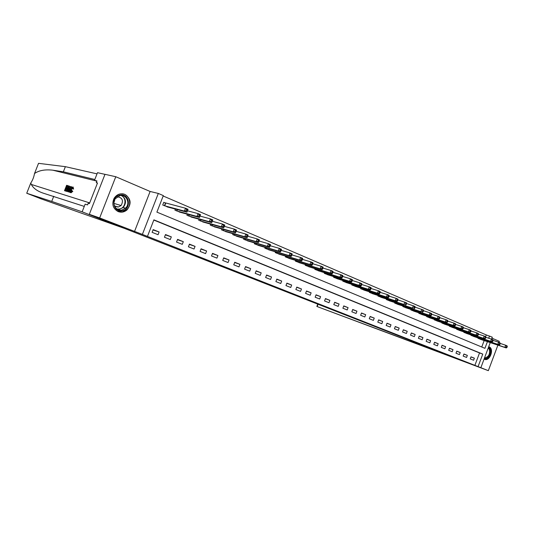 <?xml version="1.0" encoding="UTF-8"?>
<svg xmlns="http://www.w3.org/2000/svg" width="534" height="534" viewBox="0 0 534 534"><rect width="100%" height="100%" fill="white"/><g stroke="black" fill="none" stroke-linecap="round" stroke-linejoin="round"><path stroke-width="0.8" d="M324.725 306.736L343.589 313.885L324.725 306.736M118.161 211.584C121.378 212.726 124.335 212.158 127.032 209.875C131.731 203.721 131.01 198.561 124.876 194.389C120.477 192.941 116.886 194.243 114.102 198.288C111.573 204.168 112.921 208.6 118.161 211.584M484.058 359.135L484.785 359.442C490.045 361.244 494.371 348.709 489.124 346.866L488.703 346.726M295.709 295.255L311.736 301.37L295.709 295.255M104.964 174.351L97.488 172.676L94.485 180.338L96.954 180.953L96.287 182.655L97.502 182.962L89.418 203.594L88.23 203.214L87.563 204.916L85.16 204.142L82.149 211.818L458.819 359.395L317.53 306.716L488.336 370.669L142.378 234.406L158.318 193.441L163.324 195.598L156.896 212.125L484.925 348.328L487.422 341.66M34.51 173.53L38.535 163.331L65.382 166.668L63.359 171.808L52.853 170.199C45.096 169.291 38.982 170.399 34.51 173.53C33.902 177.034 32.654 180.205 30.765 183.035L26.733 193.248L41.151 198.875L124.449 228.398L89.318 214.314L99.664 217.932L142.378 234.406M314.112 302.571L333.924 310.087L314.112 302.571M311.629 301.61L323.063 305.815L311.636 301.583M89.318 214.314L104.984 174.318L115.778 176.727L99.664 217.932M488.336 370.669L497.888 345.151M498.936 342.341L499.317 341.326L491.914 338.149M474.926 365.243L479.532 352.947L153.812 220.055M474.372 358.18L471.015 356.839L470.24 358.901L473.605 360.236L474.372 358.18L470.975 356.952M467.35 355.37L463.946 354.009L463.165 356.085L466.576 357.44L467.35 355.37L463.899 354.122M460.228 352.52L456.77 351.138L455.983 353.228L459.44 354.603L460.228 352.52L456.724 351.252M452.992 349.623L449.481 348.221L448.687 350.324L452.205 351.726L452.992 349.623L449.434 348.342M445.65 346.686L442.085 345.258L441.291 347.38L444.855 348.802L445.65 346.686L442.039 345.385M438.2 343.702L434.583 342.254L433.775 344.397L437.393 345.832L438.2 343.702L434.529 342.381M430.631 340.672L426.96 339.203L426.145 341.359L429.823 342.821L430.631 340.672L426.906 339.33M422.948 337.595L419.217 336.106L418.396 338.276L422.134 339.764L422.948 337.595L419.17 336.24M415.145 334.471L411.36 332.956L410.533 335.145L414.324 336.654L415.145 334.471L411.307 333.096M407.222 331.3L403.37 329.758L402.543 331.968L406.394 333.496L407.222 331.3L403.317 329.905M399.172 328.083L395.267 326.514L394.426 328.737L398.337 330.292L399.172 328.083L395.207 326.661M390.995 324.805L387.023 323.217L386.175 325.46L390.154 327.042L390.995 324.805L386.97 323.364M382.691 321.481L378.653 319.866L377.798 322.122L381.837 323.731L382.691 321.481L378.593 320.02M374.247 318.104L370.149 316.462L369.281 318.738L373.386 320.367L374.247 318.104L370.089 316.622M365.67 314.666L361.498 312.997L360.63 315.294L364.802 316.956L365.67 314.666L361.438 313.164M356.946 311.175L352.714 309.48L351.833 311.796L356.071 313.485L356.946 311.175L352.647 309.653M348.088 307.631L343.776 305.909L342.888 308.238L347.2 309.954L348.088 307.631L343.709 306.082M339.077 304.02L334.698 302.271L333.797 304.62L338.182 306.362L339.077 304.02L334.624 302.451M329.912 300.355L325.46 298.573L324.552 300.942L329.011 302.718L329.912 300.355L325.386 298.76M320.594 296.624L316.061 294.815L315.153 297.204L319.686 299.007L320.594 296.624L315.988 295.002M311.115 292.832L306.509 290.99L305.588 293.4L310.201 295.229L311.115 292.832L306.436 291.184M301.476 288.974L296.791 287.098L295.856 289.528L300.549 291.39L301.476 288.974L296.71 287.299M291.664 285.043L286.898 283.133L285.957 285.59L290.73 287.486L291.664 285.043L286.818 283.347M281.685 281.051L276.832 279.108L275.884 281.578L280.744 283.514L281.685 281.051L276.752 279.329M271.532 276.986L266.593 275.01L265.632 277.5L270.578 279.469L271.532 276.986L266.499 275.237M261.193 272.847L256.16 270.831L255.199 273.348L260.232 275.35L261.193 272.847L256.073 271.072M250.666 268.635L245.547 266.586L244.572 269.123L249.692 271.159L250.666 268.635L245.453 266.833M239.953 264.343L234.74 262.254L233.752 264.817L238.972 266.893L239.953 264.343L234.64 262.514M229.039 259.978L223.726 257.849L222.731 260.432L228.045 262.548L229.039 259.978L223.626 258.116M217.925 255.526L212.512 253.363L211.511 255.966L216.924 258.122L217.925 255.526L212.405 253.643M206.605 250.993L201.091 248.791L200.07 251.421L205.59 253.617L206.605 250.993L200.978 249.078M195.064 246.374L189.45 244.131L188.422 246.788L194.042 249.024L195.064 246.374L189.33 244.432M183.309 241.668L177.588 239.379L176.547 242.062L182.274 244.338L183.309 241.668L177.462 239.699M171.327 236.876L165.493 234.539L164.445 237.243L170.279 239.566L171.327 236.876L165.366 234.873M159.112 231.983L153.165 229.607L152.103 232.337L158.057 234.706L159.112 231.983L153.031 229.954M459.147 330.332L484.839 338.836L483.377 338.216L484.191 336.033L485.653 336.66L486.28 334.931L163.17 195.991M481.755 347.013L484.171 340.572M481.328 339.624L477.97 338.289L478.11 337.922M474.366 336.674L470.955 335.325L471.095 334.945M467.297 333.683L463.832 332.315L463.979 331.928M460.121 330.653L456.61 329.258L456.757 328.864M452.839 327.569L449.274 326.161L449.428 325.753M445.443 324.445L441.825 323.01L441.985 322.596M437.94 321.268L434.262 319.813L434.422 319.385M430.317 318.044L426.586 316.569L426.753 316.128M422.581 314.766L418.789 313.271L418.956 312.817M414.724 311.442L410.866 309.927L411.046 309.46M406.741 308.065L402.823 306.523L403.003 306.042M398.631 304.634L394.653 303.072L394.84 302.578M390.387 301.149L386.349 299.561L386.543 299.053M382.017 297.605L377.912 295.996L378.105 295.469M373.513 294.007L369.334 292.372L369.541 291.824M364.862 290.342L360.617 288.687L360.83 288.126M356.071 286.624L351.752 284.936L351.973 284.362M347.133 282.84L342.748 281.131L342.975 280.537M338.049 278.995L333.583 277.259L333.817 276.639M328.81 275.083L324.265 273.321L324.512 272.68M319.412 271.105L314.793 269.31L315.04 268.655M309.853 267.06L305.148 265.238L305.408 264.557M300.128 262.942L295.342 261.093L295.609 260.385M290.229 258.756L285.356 256.874L285.643 256.14M280.156 254.491L275.204 252.575L275.491 251.814M269.91 250.152L264.857 248.203L265.164 247.416M259.471 245.733L254.331 243.758L254.651 242.93M248.851 241.234L243.611 239.225L243.945 238.364M238.031 236.649L232.697 234.606L233.038 233.712M227.01 231.983L221.577 229.907L221.937 228.973M215.789 227.23L210.242 225.121L210.623 224.14M204.348 222.384L198.701 220.242L199.102 219.214M192.701 217.445L186.94 215.269L187.354 214.194M180.819 212.412L174.945 210.196L175.386 209.068M165.386 202.987L163.784 202.306L162.723 205.029L168.711 207.285M134.475 231.616L150.114 191.466L115.778 176.727M150.114 191.466L158.318 193.441M486.28 334.931L492.281 337.174L491.534 339.177M478.144 366.437L482.769 354.089L153.892 219.848L147.451 236.402M490.252 342.601L480.92 367.526M488.703 338.236L489.544 335.993M479.532 352.947L482.769 354.089M322.523 305.869L332.275 309.46L322.523 305.882M309.78 300.822L316.001 303.199L309.82 300.702M480.4 339.317L506.259 347.941L504.864 347.347L505.658 345.218L500.218 343.422M506.739 346.339L505.658 345.218L507.053 345.818L507.3 346.573L506.739 346.339L506.426 347.187L506.98 347.427L507.3 346.573M506.426 347.187L504.864 347.347L478.878 338.676M506.98 347.427L506.259 347.941M64.494 190.698L66.61 185.305L67.938 185.678L67.691 186.306L66.63 185.999L65.976 187.661L66.964 187.948L66.717 188.575L65.735 188.282L65.001 190.157L66.103 190.484L65.856 191.112L64.494 190.698L66.276 191.245M65.549 190.318L66.436 188.569L67.177 188.789M66.697 187.875L67.15 186.212L67.691 186.306M69.427 186.62L68.853 188.936C68.165 190.678 67.518 191.506 66.897 191.426L66.216 191.225L68.352 185.799L69.921 186.827L69.393 186.139M66.216 191.225L66.897 191.426M72.157 191.045L70.642 192.641L71.029 192.801L72.831 191.319L71.95 190.785L72.831 191.319M71.209 191.893L71.856 189.884L71.142 189.59L70.835 191.986L71.95 190.785M72.978 188.816L73.625 189.076L72.931 187.027L72.978 188.816L73.625 189.076M30.765 183.035L31.326 184.444C33.348 188.348 37.493 191.312 43.755 193.328L84.272 206.404M67.851 191.719L70.755 186.479L69.674 192.267L69.827 190.431L69.013 190.191L67.851 191.719L68.532 191.966L69.807 190.498M69.387 192.18L70.067 192.427L70.274 192.013M71.302 188.542L71.456 186.726L71.055 186.566M53.74 196.272L51.718 201.418L82.149 211.818M65.382 166.668L97.021 173.864M94.812 179.511L63.359 171.808M26.733 193.248L51.718 201.418M94.485 180.338L96.814 181.313M96.287 182.655L97.435 183.135M72.591 187.628L71.142 189.59M72.637 188.903L72.624 187.641M70.642 192.641L70.575 192.614C70.121 192.2 70.221 191.165 70.868 189.517C71.543 187.841 72.203 187 72.851 187L73.291 187.174M70.128 188.128L69.34 189.583L69.994 189.777L70.388 188.228M68.132 191.806L68.532 191.966M69.013 190.191L69.674 190.458M69.674 192.267L70.067 192.427M66.73 190.678L67.718 190.545L68.586 188.842L68.859 186.646L68.372 186.499L66.73 190.678M68.853 188.936L69.293 189.116M69.3 186.152L69.714 186.326M67.297 190.818L68.979 186.733M68.372 186.499L68.893 186.713M65.856 191.112L66.256 191.272M66.103 190.484L66.45 190.625M65.735 188.282L66.436 188.569M66.717 188.575L67.184 188.762M66.964 187.948L67.431 188.142M66.63 185.999L67.15 186.212M67.938 185.678L68.332 185.839M473.418 336.367L499.23 344.951L497.808 344.35L498.609 342.201L493.082 340.378M499.697 343.329L498.609 342.201L500.031 342.808L500.265 343.569L499.697 343.329L499.377 344.19L499.944 344.43L500.265 343.569M499.377 344.19L497.808 344.35L471.876 335.712M499.944 344.43L499.23 344.951M466.336 333.376L492.088 341.92L490.646 341.306L491.46 339.143L485.833 337.294M492.548 340.271L491.46 339.143L492.895 339.757L493.122 340.518L492.548 340.271L492.221 341.139L492.802 341.386L493.122 340.518M492.221 341.139L490.646 341.306L464.767 332.709M492.802 341.386L492.088 341.92M485.286 337.168L484.959 338.042L485.539 338.289L485.867 337.421L484.191 336.033L478.471 334.157M484.959 338.042L483.377 338.216L457.551 329.658M485.539 338.289L484.839 338.836M485.867 337.421L485.653 336.66M451.851 327.249L477.476 335.706L475.988 335.072L476.815 332.876L470.995 330.973M477.91 334.017L476.815 332.876L478.297 333.51L478.504 334.271L477.91 334.017L477.576 334.898L478.17 335.152L478.504 334.271M477.576 334.898L475.988 335.072L450.235 326.568M478.17 335.152L477.476 335.706M488.39 347.574L489.832 349.002C492.034 352.68 487.822 359.889 484.358 358.347M484.512 357.927C488.663 357.092 490.245 354.175 489.251 349.183L488.223 348.028M484.104 359.162L484.291 359.222C488.276 360.63 492.815 352.533 490.359 348.428L488.69 346.773M122.119 210.723C112.574 212.786 110.485 196.185 120.197 194.997C129.749 193.101 131.684 209.482 122.119 210.723M120.043 195.524L115.13 198.862C111.679 203.895 116.172 211.331 121.825 210.076L125.523 208.18C130.65 203.681 126.571 194.149 120.043 195.524M114.516 205.944L118.341 207.012L121.098 205.537C123.741 200.537 122.419 197.6 117.14 196.726M117.387 211.224L122.259 211.885L126.645 209.715C132.352 204.956 129.542 194.336 122.346 193.782M113.942 202.76L114.977 199.115M444.442 324.118L470 332.522L468.485 331.881L469.319 329.672L463.399 327.743M470.414 330.82L469.319 329.672L470.828 330.312L471.021 331.08L470.414 330.82L470.087 331.707L470.688 331.961L471.021 331.08M470.087 331.707L468.485 331.881L442.799 323.424M470.688 331.961L470 332.522M436.919 320.941L462.404 329.291L460.869 328.644L461.703 326.414L455.682 324.458M462.804 327.569L461.703 326.414L463.238 327.068L463.419 327.829L462.804 327.569L462.471 328.463L463.085 328.724L463.419 327.829M462.471 328.463L460.869 328.644L435.257 320.233M463.085 328.724L462.404 329.291M429.283 317.71L454.681 326.014L453.126 325.353L453.967 323.103L447.839 321.121M455.075 324.265L453.967 323.103L455.529 323.771L455.696 324.532L455.075 324.265L454.734 325.166L455.355 325.433L455.696 324.532M454.734 325.166L453.126 325.353L427.594 316.996M455.355 325.433L454.681 326.014M421.526 314.433L446.838 322.676L445.256 322.002L446.11 319.739L439.862 317.73M447.218 320.907L446.11 319.739L447.692 320.413L447.846 321.181L447.218 320.907L446.871 321.815L447.505 322.082L447.846 321.181M446.871 321.815L445.256 322.002L419.811 313.705M447.505 322.082L446.838 322.676M413.656 311.102L438.875 319.292L437.259 318.604L438.12 316.322L431.766 314.279M439.228 317.496L438.12 316.322L439.729 317.009L439.876 317.77L439.228 317.496L438.888 318.411L439.529 318.685L439.876 317.77M438.888 318.411L437.259 318.604L411.908 310.367M439.529 318.685L438.875 319.292M405.653 307.724L430.771 315.848L429.136 315.147L430.004 312.844L422.861 310.508L422.514 311.435L423.182 311.716L423.415 310.027L414.477 306.923L414.124 307.858L414.798 308.145L415.051 306.449L405.947 303.279L405.593 304.226L406.281 304.52L406.548 302.811L397.964 299.908M431.112 314.032L430.004 312.844L431.639 313.545L431.766 314.312L431.112 314.032L430.764 314.953L431.419 315.234L431.766 314.312M430.764 314.953L429.136 315.147L403.878 306.97M431.419 315.234L430.771 315.848M397.523 304.287L420.872 311.636L395.721 303.526M422.514 311.435L420.872 311.636L421.753 309.313L422.861 310.508M423.182 311.716L422.541 312.343M389.266 300.796L412.475 308.065L387.437 300.021M414.124 307.858L412.475 308.065L413.363 305.728L414.477 306.923M414.798 308.145L414.17 308.786M380.875 297.251L403.938 304.433L379.013 296.463M405.593 304.226L403.938 304.433L404.832 302.077L405.947 303.279M406.281 304.52L405.66 305.168M372.352 293.647L397.002 301.483L395.253 300.742L396.155 298.366L389.146 296.163M397.276 299.574L396.155 298.366L397.903 299.113L397.977 299.874L397.276 299.574L396.916 300.529L397.616 300.822L397.977 299.874M396.916 300.529L395.253 300.742L370.456 292.846M397.616 300.822L397.002 301.483M363.681 289.982L388.205 297.745L386.422 296.984L387.33 294.588L380.175 292.352M388.452 295.809L387.33 294.588L389.106 295.349L389.166 296.11L388.452 295.809L388.091 296.764L388.799 297.071L389.166 296.11M388.091 296.764L386.422 296.984L361.758 289.168M388.799 297.071L388.205 297.745M354.87 286.257L379.247 293.934L377.438 293.166L378.359 290.75L371.057 288.48M379.48 291.971L378.359 290.75L380.161 291.524L380.201 292.285L379.48 291.971L379.113 292.939L379.834 293.253L380.201 292.285M379.113 292.939L377.438 293.166L352.914 285.43M379.834 293.253L379.247 293.934M345.919 282.473L370.142 290.062L368.3 289.281L369.228 286.838L361.772 284.535M370.349 288.073L369.228 286.838L371.063 287.626L371.09 288.387L370.349 288.073L369.982 289.048L370.716 289.361L371.09 288.387M369.982 289.048L368.3 289.281L343.929 281.632M370.716 289.361L370.142 290.062M336.807 278.621L360.871 286.124L359.002 285.323L359.936 282.866L352.32 280.524M361.064 284.108L359.936 282.866L361.805 283.667L361.812 284.422L361.064 284.108L360.69 285.089L361.438 285.41L361.812 284.422M360.69 285.089L359.002 285.323L334.785 277.767M361.438 285.41L360.871 286.124M327.542 274.703L351.439 282.112L349.536 281.305L350.478 278.821L342.701 276.445M351.606 280.063L350.478 278.821L352.387 279.636L352.373 280.39L351.606 280.063L351.232 281.058L351.993 281.385L352.373 280.39M351.232 281.058L349.536 281.305L325.486 273.835M351.993 281.385L351.439 282.112M318.124 270.725L341.84 278.027L339.898 277.206L340.852 274.703L332.909 272.287M341.987 275.958L340.852 274.703L342.795 275.531L342.761 276.285L341.987 275.958L341.606 276.959L342.381 277.286L342.761 276.285M341.606 276.959L339.898 277.206L316.035 269.837M342.381 277.286L341.84 278.027M308.545 266.673L332.068 273.875L330.092 273.034L331.06 270.511L322.943 268.061M332.188 271.773L331.06 270.511L333.029 271.352L332.982 272.106L332.188 271.773L331.801 272.781L332.595 273.121L332.982 272.106M331.801 272.781L330.092 273.034L306.416 265.772M332.595 273.121L332.068 273.875M298.793 262.548L322.122 269.643L320.106 268.789L321.081 266.239L312.784 263.756M322.216 267.507L321.081 266.239L323.09 267.1L323.017 267.854L322.216 267.507L321.828 268.529L322.629 268.876L323.017 267.854M321.828 268.529L320.106 268.789L296.63 261.633M322.629 268.876L322.122 269.643M288.874 258.356L311.989 265.338L309.94 264.464L310.921 261.894L302.444 259.377M312.056 263.169L310.921 261.894L312.971 262.768L312.877 263.522L312.056 263.169L311.662 264.203L312.483 264.55L312.877 263.522M311.662 264.203L309.94 264.464L286.671 257.421M312.483 264.55L311.989 265.338M278.775 254.091L301.67 260.946L299.587 260.065L300.575 257.468L291.911 254.912M301.71 258.75L300.575 257.468L302.665 258.356L302.544 259.11L301.71 258.75L301.316 259.791L302.151 260.145L302.544 259.11M301.316 259.791L299.587 260.065L276.532 253.143M302.151 260.145L301.67 260.946M268.495 249.745L291.157 256.48L289.034 255.579L290.035 252.956L281.171 250.373M291.177 254.251L290.035 252.956L292.165 253.864L292.025 254.611L291.177 254.251L290.77 255.299L291.624 255.659L292.025 254.611M290.77 255.299L289.034 255.579L266.219 248.777M291.624 255.659L291.157 256.48M258.035 245.32L280.45 251.928L278.287 251.007L279.302 248.363L270.231 245.74M280.437 249.665L279.302 248.363L281.465 249.291L281.305 250.032L280.437 249.665L280.03 250.72L280.897 251.093L281.305 250.032M280.03 250.72L278.287 251.007L255.713 244.338M280.897 251.093L280.45 251.928M247.382 240.821L269.543 247.289L267.334 246.348L268.355 243.678L259.083 241.028M269.496 244.986L268.355 243.678L270.564 244.625L270.378 245.366L269.496 244.986L269.083 246.054L269.97 246.434L270.378 245.366M269.083 246.054L267.334 246.348L245.019 239.819M269.97 246.434L269.543 247.289M236.535 236.235L258.416 242.556L256.166 241.602L257.208 238.912L247.716 236.222M258.343 240.227L257.208 238.912L259.451 239.873L259.244 240.607L258.343 240.227L257.929 241.301L258.83 241.688L259.244 240.607M257.929 241.301L256.166 241.602L234.126 235.214M258.83 241.688L258.416 242.556M225.488 231.562L247.082 237.737L244.792 236.762L245.834 234.046L236.121 231.322M246.975 235.367L245.834 234.046L248.13 235.027L247.889 235.761L246.975 235.367L246.554 236.455L247.476 236.849L247.889 235.761M246.554 236.455L244.792 236.762L223.032 230.528M247.476 236.849L247.082 237.737M214.234 226.803L235.527 232.824L233.184 231.829L234.246 229.086L224.307 226.336M235.381 230.414L234.246 229.086L236.582 230.081L236.315 230.815L235.381 230.414L234.96 231.516L235.894 231.916L236.315 230.815M234.96 231.516L233.184 231.829L211.731 225.748M235.894 231.916L235.527 232.824M202.766 221.957L223.739 227.811L221.356 226.796L222.424 224.026L212.278 221.256M223.559 225.368L222.424 224.026L224.807 225.048L223.739 227.811L224.514 225.775L223.559 225.368L223.132 226.476L224.086 226.883M223.132 226.476L221.356 226.796L200.217 220.882M224.514 225.775L224.807 225.048M191.079 217.018L211.718 222.698L209.288 221.663L210.369 218.867L199.996 216.083M211.504 220.215L210.369 218.867L212.799 219.908L211.718 222.698L212.479 220.635L211.504 220.215L211.07 221.336L212.045 221.75M211.07 221.336L209.288 221.663L188.482 215.916M212.479 220.635L212.799 219.908M179.17 211.985L199.456 217.485L196.973 216.43L198.067 213.607L187.474 210.803M199.202 214.962L198.067 213.607L200.55 214.668L199.456 217.485L200.197 215.389L199.202 214.962L198.761 216.09L199.756 216.517M198.761 216.09L196.973 216.43L176.52 210.863M200.197 215.389L200.55 214.668M167.029 206.852L186.94 212.165L184.41 211.09L185.518 208.233L163.731 202.433M186.653 209.602L185.518 208.233L188.048 209.315L186.94 212.165L187.661 210.036L186.653 209.602L186.206 210.743L187.22 211.177M186.206 210.743L184.41 211.09L164.325 205.71M187.661 210.036L188.048 209.315M479.432 338.362L479.265 338.81M479.152 338.269L478.985 338.716M318.024 304.367L317.183 306.563M52.853 170.199L95.633 180.819M472.436 335.392L472.263 335.853M472.156 335.299L471.983 335.752M465.334 332.375L465.161 332.849M465.054 332.281L464.88 332.749M458.125 329.318L457.945 329.798M457.845 329.224L457.665 329.698M450.809 326.207L450.623 326.701M450.529 326.114L450.342 326.608M121.618 195.457C126.164 198.768 126.692 202.773 123.2 207.479L119.509 209.361L117.647 209.415L119.509 209.361L123.2 207.479L125.523 208.18M117.033 209.048L119.269 209.061C125.864 208.273 127.159 197.58 120.898 195.437M443.387 323.05L443.193 323.557M443.1 322.963L442.913 323.464M435.844 319.853L435.644 320.373M435.557 319.759L435.364 320.273M428.188 316.595L427.988 317.129M427.901 316.502L427.701 317.036M420.412 313.291L420.205 313.838M420.124 313.198L419.924 313.745M412.515 309.934L412.301 310.501M412.228 309.84L412.021 310.408M404.492 306.523L404.271 307.103M404.211 306.436L403.991 307.01M396.341 303.058L396.115 303.659M396.061 302.972L395.834 303.566M388.064 299.541L387.831 300.155M387.777 299.447L387.55 300.061M379.647 295.956L379.407 296.597M379.367 295.869L379.127 296.503M371.097 292.325L370.85 292.979M370.816 292.231L370.569 292.886M362.406 288.627L362.152 289.301M362.125 288.534L361.872 289.208M353.575 284.862L353.308 285.563M353.294 284.776L353.027 285.47M344.59 281.038L344.317 281.758M344.31 280.951L344.043 281.672M335.459 277.153L335.178 277.894M335.178 277.066L334.898 277.807M326.174 273.194L325.88 273.969M325.894 273.108L325.6 273.875M316.729 269.169L316.422 269.97M316.448 269.083L316.148 269.877M307.117 265.078L306.803 265.899M306.843 264.991L306.529 265.812M297.345 260.906L297.017 261.767M297.064 260.826L296.744 261.673M287.399 256.66L287.052 257.555M287.118 256.58L286.785 257.461M277.273 252.342L276.919 253.27M276.999 252.262L276.645 253.176M266.967 247.943L266.599 248.904M266.693 247.863L266.332 248.817M256.48 243.464L256.093 244.465M256.207 243.384L255.826 244.378M245.8 238.905L245.4 239.946M245.527 238.825L245.133 239.859M234.927 234.252L234.506 235.34M234.653 234.172L234.239 235.254M223.846 229.513L223.412 230.648M223.579 229.44L223.145 230.561M212.565 224.687L212.105 225.869M212.298 224.607L211.844 225.789M201.071 219.761L200.59 221.003M200.804 219.688L200.33 220.916M189.356 214.735L188.856 216.036M189.096 214.668L188.595 215.956M177.422 209.615L176.887 210.983M177.161 209.542L176.634 210.903M165.754 203.1L164.692 205.824M165.5 203.02L164.439 205.744M127.032 209.875L126.611 209.749M484.785 359.442L484.365 359.295M316.842 306.436L317.683 304.226M31.326 184.444L89.685 202.907M70.962 192.774L70.615 192.634M69.52 186.186L69.126 186.026M117.914 207.065L114.69 206.084M121.098 205.537L113.949 203.414"/></g></svg>
